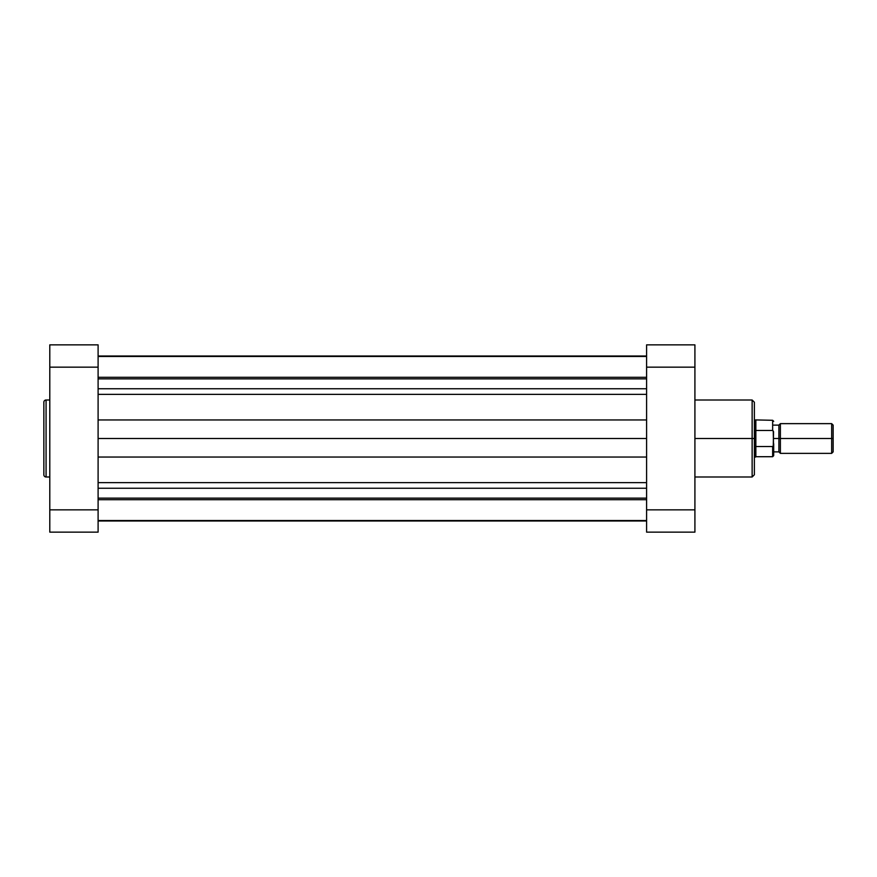 <?xml version="1.0" encoding="UTF-8"?>
<svg xmlns="http://www.w3.org/2000/svg" width="877" height="877" viewBox="0 0 877 877"><rect width="100%" height="100%" fill="white"/><g stroke="black" fill="none" stroke-linecap="round" stroke-linejoin="round"><path stroke-width="1.32" d="M43.85 402.236L43.85 474.764A2.225 2.225 0 0 0 46.075 477L46.075 400A2.225 2.225 0 0 0 43.85 402.236L43.85 474.764A2.225 2.225 0 0 0 46.075 477L49.792 477L46.075 477L46.075 400L49.792 400L46.075 400A2.225 2.225 0 0 0 43.85 402.236M49.792 344.858L49.792 532.142L98.103 532.142L98.103 344.858L49.792 344.858L98.103 344.858L98.103 367.156L49.792 367.156L49.792 509.844L98.103 509.844L98.103 367.156L49.792 367.156L49.792 344.858M98.103 532.142L49.792 532.142L49.792 509.844L98.103 509.844L98.103 532.142M694.913 477L752.137 477L752.137 438.5L694.913 438.5L752.137 438.5L752.137 400L752.137 438.5L754.373 438.5L754.373 402.236L754.373 438.5L754.373 402.236L752.137 400L694.913 400M752.137 477L754.373 474.764L754.373 438.5L752.137 438.5L752.137 400M694.913 532.142L694.913 344.858L646.601 344.858L646.601 532.142L694.913 532.142L694.913 509.844L646.601 509.844L646.601 367.156L694.913 367.156L694.913 509.844L646.601 509.844L646.601 532.142L694.913 532.142M646.601 344.858L694.913 344.858L694.913 367.156L646.601 367.156L646.601 344.858M754.373 438.5L754.373 474.764L754.373 438.5L755.853 438.5L755.853 420.291L755.853 430.486L772.648 430.486L772.648 420.291L772.648 430.486L773.547 431.703L772.648 430.486L755.853 430.486L755.481 438.5L755.481 419.919L755.481 438.5L754.373 438.5M752.137 438.5L752.137 477L752.137 438.5M780.377 438.5L780.377 423.635L780.377 438.5L833.15 438.5L833.15 425.126L833.15 438.5L831.659 438.5L831.659 423.635L831.659 438.5L780.377 438.5L780.377 453.365L780.377 438.5L778.897 438.5L780.377 438.5M833.15 425.126L831.659 423.635L780.377 423.635L778.897 425.126L778.897 438.5L778.897 425.126L773.689 425.126M773.689 438.5L778.897 438.5L773.689 438.5M773.262 430.958L773.689 455.667L772.648 456.709L772.648 446.514L772.648 456.709L755.853 456.709L755.853 446.514L755.481 457.081L755.481 438.5L755.481 457.081L754.373 457.081M755.853 446.514L755.853 438.5L755.853 446.514L772.648 446.514L755.853 446.514M833.15 451.874L833.15 438.5L833.15 451.874L831.659 453.365L831.659 438.5L831.659 453.365L780.377 453.365L778.897 451.874L778.897 438.5L778.897 451.874L773.689 451.874M772.845 446.47L773.547 445.297M773.689 455.667L773.689 443.74L773.021 446.36M773.547 431.703L773.262 446.053M98.103 356.49L646.601 356.49L98.103 356.49M98.103 356.007L646.601 356.007L98.103 356.007M98.103 520.993L646.601 520.993L98.103 520.993M646.601 499.704L98.103 499.704L646.601 499.704M98.103 498.136L646.601 498.136L98.103 498.136M98.103 488.248L646.601 488.248L98.103 488.248M98.103 482.635L646.601 482.635L98.103 482.635M646.601 457.038L98.103 457.038L646.601 457.038M98.103 438.5L646.601 438.5L98.103 438.5M98.103 419.962L646.601 419.962L98.103 419.962M646.601 394.365L98.103 394.365L646.601 394.365M98.103 388.752L646.601 388.752L98.103 388.752M98.103 378.864L646.601 378.864L98.103 378.864M98.103 377.296L646.601 377.296L98.103 377.296M773.689 421.333L772.648 420.291L755.481 419.919M98.103 520.51L646.601 520.51"/></g></svg>
